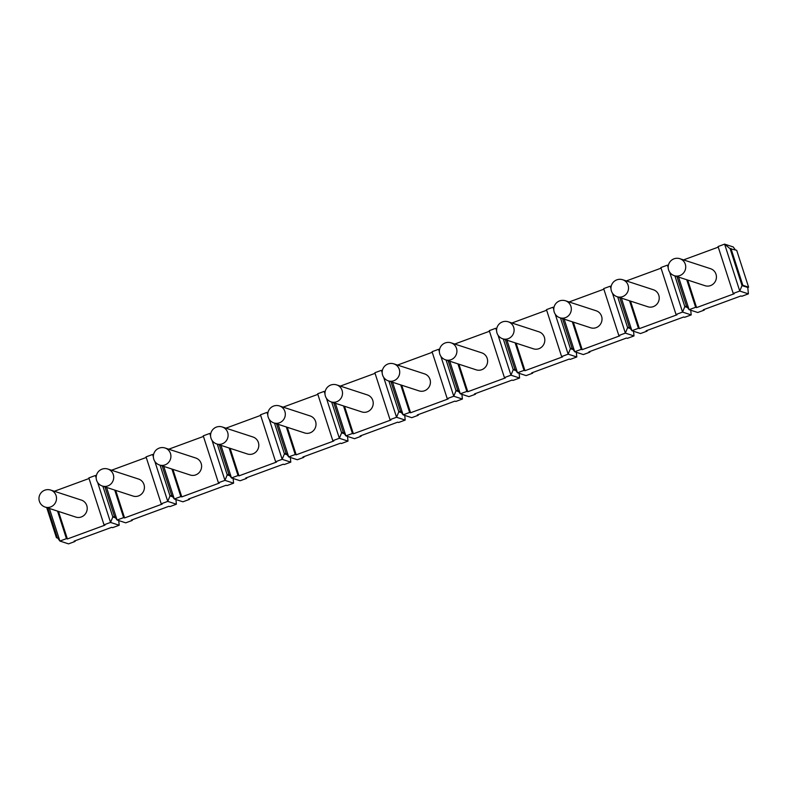 <?xml version="1.0" encoding="UTF-8"?>
<svg xmlns="http://www.w3.org/2000/svg" width="788" height="788" viewBox="0 0 788 788"><rect width="100%" height="100%" fill="white"/><g stroke="black" fill="none" stroke-linecap="round" stroke-linejoin="round"><path stroke-width="1.18" d="M132.069 519.834L132.256 520.435L125.725 522.838L117.087 520.021L114.447 516.367L112.822 516.967L110.547 522.424L104.016 524.828L88.857 477.902L95.397 475.499L96.343 475.804M54.323 491.269L89.054 478.503M132.256 520.435L131.3 520.119L168.888 506.3L169.853 506.615L176.384 504.212L167.755 501.395L161.215 503.798L146.056 456.873L152.596 454.469L153.542 454.774M111.522 470.239L146.253 457.464M163.756 466.378L174.286 498.991L182.924 501.798L189.465 499.395L188.499 499.09L226.087 485.26L227.052 485.575L233.583 483.172L224.954 480.355L218.414 482.758L203.255 435.833L209.795 433.43L210.741 433.745M168.721 449.199L203.452 436.434M220.955 445.348L231.485 477.952L240.123 480.769L246.664 478.365L245.698 478.05L283.296 464.231L284.251 464.546L290.792 462.142L282.153 459.325L275.613 461.729L260.464 414.803L266.994 412.4L267.94 412.705M225.929 428.17L260.651 415.394M278.154 424.308L288.694 456.922L297.322 459.739L303.863 457.336L302.907 457.02L340.495 443.201L341.45 443.506L347.991 441.103L339.352 438.286L332.812 440.689L317.663 393.773L324.193 391.37L325.139 391.675M283.128 407.13L317.85 394.364M335.363 403.279L345.893 435.882L354.521 438.699L361.062 436.296L360.106 435.981L397.694 422.161L398.649 422.476L405.19 420.073L396.551 417.256L390.021 419.659L374.861 372.734L381.402 370.33L382.338 370.636M340.327 386.1L375.049 373.335M392.562 382.249L403.092 414.852L411.73 417.67L418.261 415.266L417.305 414.951L454.893 401.131L455.858 401.447L462.389 399.033L453.76 396.226L447.22 398.63L432.06 351.704L438.601 349.301L439.546 349.606M397.526 365.071L432.257 352.295M449.761 361.209L460.291 393.823L468.929 396.63L475.469 394.227L474.504 393.921L512.092 380.092L513.057 380.407L519.587 378.004L510.959 375.186L504.418 377.59L489.259 330.664L495.8 328.261L496.745 328.576M454.725 344.031L489.456 331.265M506.96 340.18L517.489 372.783L526.128 375.6L532.668 373.197L531.703 372.882L569.291 359.062L570.256 359.377L576.796 356.974L568.158 354.157L561.617 356.56L546.468 309.635L552.999 307.231L553.944 307.537M511.924 323.001L546.655 310.226M564.159 319.14L574.698 351.753L583.327 354.57L589.867 352.167L588.912 351.852L626.499 338.032L627.455 338.338L633.995 335.934L625.357 333.117L618.816 335.521L603.667 288.605L610.198 286.202L611.143 286.507M569.133 301.962L603.854 289.196M678.567 277.081L689.096 309.684L697.735 312.501L704.265 310.098L703.31 309.782L740.897 295.963L741.853 296.268L748.393 293.865L739.755 291.058L733.224 293.461L718.065 246.536L724.605 244.132L733.234 246.949L735.342 249.865M683.531 259.902L718.262 247.127M621.368 298.11L631.897 330.714L640.526 333.531L647.066 331.127L646.111 330.812L683.698 316.993L684.654 317.308L691.194 314.904L682.556 312.087L676.025 314.491L660.866 267.565L667.406 265.162L668.342 265.467M626.332 280.932L661.053 268.166M96.175 477.922L95.397 475.499L96.264 476.228M47.733 507.915L57.248 537.396L59.888 541.051L68.526 543.868L75.057 541.464L74.102 541.149L111.689 527.33L112.645 527.645L119.185 525.241L110.547 522.424L97.643 482.453M115.521 517.844L112.822 516.967L102.883 486.216M57.534 511.116L66.428 538.647L59.888 541.051L49.358 508.447M730.121 248.722L742.03 285.591L739.755 291.058L724.605 244.132L730.121 248.722L736.691 250.298L748.6 287.167L742.848 285.295L730.939 248.427M114.733 490.077L123.627 517.617L117.087 520.021L106.557 487.417M162.131 465.846L171.656 495.327L174.286 498.991L180.826 496.588L171.932 469.047M171.656 495.327L170.021 495.928L167.755 501.395L154.842 461.423M153.374 456.892L152.596 454.469L153.463 455.198M219.33 444.816L228.855 474.297L231.485 477.952L238.025 475.548L229.131 448.017M228.855 474.297L227.22 474.898L224.954 480.355L212.041 440.384M210.573 435.853L209.795 433.43L210.672 434.158M276.529 423.786L286.054 453.267L288.694 456.922L295.224 454.518L286.33 426.978M286.054 453.267L284.419 453.868L282.153 459.325L269.24 419.354M267.782 414.823L266.994 412.4L267.871 413.129M333.738 402.747L343.253 432.228L345.893 435.882L352.423 433.479L343.538 405.948M343.253 432.228L341.618 432.829L339.352 438.286L326.449 398.324M324.981 393.783L324.193 391.37L325.07 392.089M390.937 381.717L400.452 411.198L403.092 414.852L409.632 412.449L400.737 384.908M400.452 411.198L398.817 411.799L396.551 417.256L383.648 377.285M382.18 372.754L381.402 370.33L382.269 371.059M448.136 360.677L457.661 390.159L460.291 393.823L466.831 391.409L457.936 363.879M457.661 390.159L456.025 390.759L453.76 396.226L440.847 356.255M439.379 351.724L438.601 349.301L439.468 350.02M505.335 339.648L514.86 369.129L517.489 372.783L524.03 370.38L515.135 342.839M514.86 369.129L513.224 369.73L510.959 375.186L498.046 335.215M496.578 330.684L495.8 328.261L496.667 328.99M562.534 318.618L572.058 348.089L574.698 351.753L581.229 349.35L572.334 321.809M572.058 348.089L570.423 348.69L568.158 354.157L555.245 314.185M553.787 309.654L552.999 307.231L553.875 307.96M619.732 297.578L629.257 327.059L631.897 330.714L638.428 328.31L629.533 300.78M629.257 327.059L627.622 327.66L625.357 333.117L612.443 293.156M610.986 288.615L610.198 286.202L611.074 286.921M676.941 276.549L686.456 306.03L689.096 309.684L695.637 307.281L686.742 279.74M686.456 306.03L684.821 306.63L682.556 312.087L669.652 272.116M668.185 267.585L667.406 265.162L668.273 265.891M57.248 537.396L56.431 537.702L46.709 507.58M57.78 538.135L56.431 537.702M66.428 538.647L67.384 538.962L104.971 525.143L104.016 524.828M123.627 517.617L124.583 517.933L162.17 504.103L161.215 503.798M180.826 496.588L181.782 496.893L219.369 483.074L218.414 482.758M238.025 475.548L238.991 475.863L276.578 462.044L275.613 461.729M295.224 454.518L296.19 454.824L333.777 441.004L332.812 440.689M352.423 433.479L353.388 433.794L390.976 419.974L390.021 419.659M409.632 412.449L410.587 412.764L448.175 398.935L447.22 398.63M466.831 391.409L467.786 391.725L505.374 377.905L504.418 377.59M524.03 370.38L524.985 370.695L562.583 356.875L561.617 356.56M581.229 349.35L582.194 349.655L619.782 335.836L618.816 335.521M638.428 328.31L639.393 328.626L676.981 314.806L676.025 314.491M695.637 307.281L696.592 307.596L734.18 293.766L733.224 293.461M118.742 520.563L119.185 525.241M114.447 516.367L104.932 486.885M74.87 540.873L75.057 541.464M189.268 498.804L189.465 499.395M246.467 477.774L246.664 478.365M303.666 456.735L303.863 457.336M360.874 435.705L361.062 436.296M418.073 414.665L418.261 415.266M475.272 393.636L475.469 394.227M532.471 372.606L532.668 373.197M589.67 351.566L589.867 352.167M646.879 330.536L647.066 331.127M704.078 309.497L704.265 310.098M748.6 287.167L747.782 287.472L748.393 293.865M747.782 287.472L742.03 285.591L742.848 285.295M175.941 499.523L176.384 504.212M160.082 465.186L170.021 495.928L172.72 496.814M233.14 478.493L233.583 483.172M217.291 444.146L227.22 474.898L229.919 475.775M290.339 457.454L290.792 462.142M274.49 423.117L284.419 453.868L287.118 454.745M347.538 436.424L347.991 441.103M331.689 402.087L341.618 432.829L344.326 433.715M404.746 415.394L405.19 420.073M388.888 381.047L398.817 411.799L401.525 412.676M461.945 394.355L462.389 399.033M446.087 360.017L456.025 390.759L458.724 391.646M519.144 373.325L519.587 378.004M503.296 338.978L513.224 369.73L515.923 370.606M576.343 352.285L576.796 356.974M560.495 317.948L570.423 348.69L573.122 349.576M633.542 331.255L633.995 335.934M617.693 296.918L627.622 327.66L630.331 328.547M690.751 310.226L691.194 314.904M674.892 275.879L684.821 306.63L687.53 307.507M67.384 538.962L58.489 511.432M81.381 500.094A8.934 8.569 108.1 0 1 84.671 514.751A8.934 8.569 108.1 0 1 75.835 517.086L45.133 507.068A8.934 8.569 -71.9 0 0 56.076 495.573A8.934 8.569 108.1 0 0 50.678 490.077L81.381 500.094M124.583 517.933L115.688 490.392M138.58 479.055A8.934 8.569 108.1 0 1 141.87 493.721A8.934 8.569 108.1 0 1 133.034 496.046L102.332 486.038A8.934 8.569 -71.9 0 0 113.275 474.534A8.934 8.569 108.1 0 0 107.877 469.047L138.58 479.055M181.782 496.893L172.887 469.362M195.779 458.025A8.934 8.569 108.1 0 1 199.069 472.682A8.934 8.569 108.1 0 1 190.233 475.016L159.531 465.009A8.934 8.569 -71.9 0 0 170.474 453.504A8.934 8.569 108.1 0 0 165.076 448.008L195.779 458.025M238.991 475.863L230.096 448.323M252.978 436.995A8.934 8.569 108.1 0 1 256.267 451.652A8.934 8.569 108.1 0 1 247.442 453.986L216.739 443.969A8.934 8.569 -71.9 0 0 227.673 432.474A8.934 8.569 108.1 0 0 222.275 426.978L252.978 436.995M296.19 454.824L287.295 427.293M310.176 415.956A8.934 8.569 108.1 0 1 313.476 430.612A8.934 8.569 108.1 0 1 304.641 432.947L273.938 422.939A8.934 8.569 -71.9 0 0 284.882 411.434A8.934 8.569 108.1 0 0 279.474 405.948L310.176 415.956M353.388 433.794L344.494 406.253M367.385 394.926A8.934 8.569 108.1 0 1 370.675 409.583A8.934 8.569 108.1 0 1 361.84 411.917L331.137 401.9A8.934 8.569 -71.9 0 0 342.081 390.405A8.934 8.569 108.1 0 0 336.683 384.908L367.385 394.926M410.587 412.764L401.693 385.224M424.584 373.886A8.934 8.569 108.1 0 1 427.874 388.553A8.934 8.569 108.1 0 1 419.039 390.878L388.336 380.87A8.934 8.569 -71.9 0 0 399.28 369.365A8.934 8.569 108.1 0 0 393.882 363.879L424.584 373.886M467.786 391.725L458.892 364.194M481.783 352.857A8.934 8.569 108.1 0 1 485.073 367.513A8.934 8.569 108.1 0 1 476.238 369.848L445.535 359.83A8.934 8.569 -71.9 0 0 456.479 348.335A8.934 8.569 108.1 0 0 451.081 342.839L481.783 352.857M524.985 370.695L516.101 343.154M538.982 331.827A8.934 8.569 108.1 0 1 542.272 346.484A8.934 8.569 108.1 0 1 533.446 348.818L502.744 338.801A8.934 8.569 -71.9 0 0 513.678 327.296A8.934 8.569 108.1 0 0 508.28 321.809L538.982 331.827M582.194 349.655L573.3 322.125M596.181 310.787A8.934 8.569 108.1 0 1 599.481 325.444A8.934 8.569 108.1 0 1 590.645 327.778L559.943 317.771A8.934 8.569 -71.9 0 0 570.886 306.266A8.934 8.569 108.1 0 0 565.479 300.78L596.181 310.787M639.393 328.626L630.499 301.085M653.39 289.757A8.934 8.569 108.1 0 1 656.68 304.414A8.934 8.569 108.1 0 1 647.844 306.749L617.142 296.731A8.934 8.569 -71.9 0 0 628.085 285.236A8.934 8.569 108.1 0 0 622.678 279.74L653.39 289.757M696.592 307.596L687.697 280.055M710.589 268.718A8.934 8.569 108.1 0 1 713.879 283.385A8.934 8.569 108.1 0 1 705.043 285.709L674.341 275.701A8.934 8.569 -71.9 0 0 685.284 264.197A8.934 8.569 108.1 0 0 679.886 258.71L710.589 268.718M50.678 490.077A8.934 8.934 0 0 0 39.4 501.326A8.934 8.934 0 0 0 45.133 507.068M107.877 469.047A8.934 8.934 0 0 0 96.599 480.286A8.934 8.934 0 0 0 102.332 486.038M165.076 448.008A8.934 8.934 0 0 0 153.798 459.256A8.934 8.934 0 0 0 159.531 465.009M222.275 426.978A8.934 8.934 0 0 0 211.007 438.217A8.934 8.934 0 0 0 216.739 443.969M279.474 405.948A8.934 8.934 0 0 0 268.206 417.187A8.934 8.934 0 0 0 273.938 422.939M336.683 384.908A8.934 8.934 0 0 0 325.405 396.157A8.934 8.934 0 0 0 331.137 401.9M393.882 363.879A8.934 8.934 0 0 0 382.604 375.118A8.934 8.934 0 0 0 388.336 380.87M451.081 342.839A8.934 8.934 0 0 0 439.803 354.088A8.934 8.934 0 0 0 445.535 359.83M508.28 321.809A8.934 8.934 0 0 0 497.011 333.048A8.934 8.934 0 0 0 502.744 338.801M565.479 300.78A8.934 8.934 0 0 0 554.21 312.018A8.934 8.934 0 0 0 559.943 317.771M622.678 279.74A8.934 8.934 0 0 0 611.409 290.989A8.934 8.934 0 0 0 617.142 296.731M679.886 258.71A8.934 8.934 0 0 0 668.608 269.949A8.934 8.934 0 0 0 674.341 275.701"/></g></svg>
